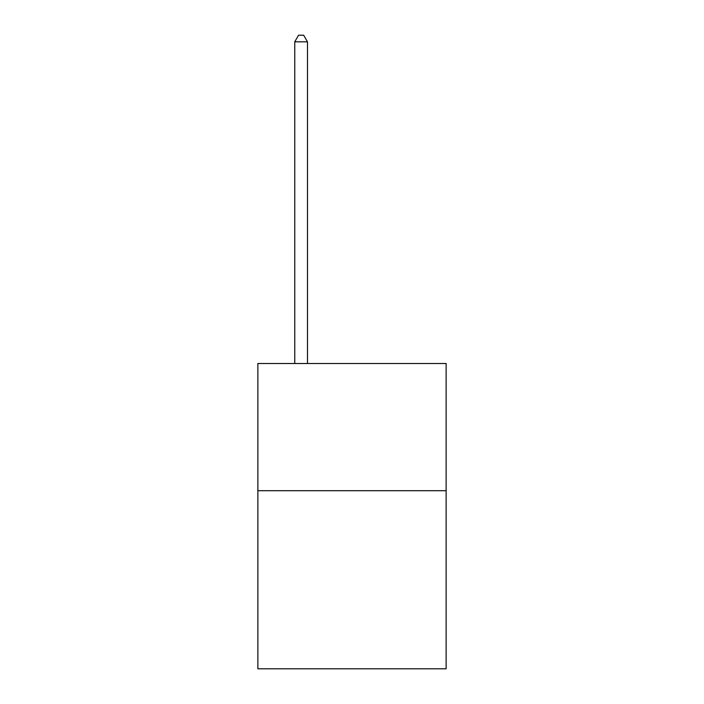 <?xml version="1.0" encoding="UTF-8"?>
<svg xmlns="http://www.w3.org/2000/svg" width="704" height="704" viewBox="0 0 704 704"><rect width="100%" height="100%" fill="white"/><g stroke="black" fill="none" stroke-linecap="round" stroke-linejoin="round"><path stroke-width="1.06" d="M446.134 490.706L446.134 668.8L257.866 668.8L257.866 363.502L446.134 363.502L446.134 490.706L257.866 490.706M307.481 363.502L307.481 41.818L294.756 41.818L294.756 363.502M294.756 41.818L298.575 35.2L303.662 35.2L307.481 41.818"/></g></svg>
